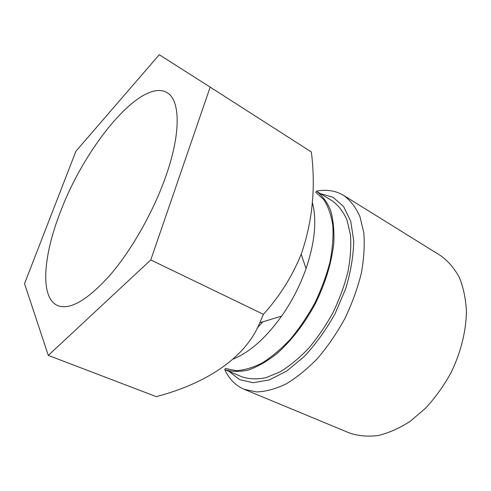 <?xml version="1.0" encoding="UTF-8"?>
<svg xmlns="http://www.w3.org/2000/svg" width="491" height="491" viewBox="0 0 491 491"><rect width="100%" height="100%" fill="white"/><g stroke="black" fill="none" stroke-linecap="round" stroke-linejoin="round"><path stroke-width="0.74" d="M224.688 369.508C229.052 378.96 235.527 385.558 244.125 389.289L349.451 432.976C358.16 435.934 367.673 436.8 377.978 435.56C388.571 433.044 399.244 428.342 409.997 421.444L425.409 408.371C435.1 397.894 443.594 386.104 450.891 373C460.736 352.777 466.106 331.327 466.45 311.54C465.793 298.78 463.4 287.364 459.275 277.292C454.273 268.196 448.038 260.966 440.556 255.608L343.694 195.443C335.654 190.625 326.521 189.201 316.296 191.165M244.125 389.289L256.535 391.928C265.778 391.622 275.672 388.94 286.204 383.876C296.914 377.432 307.458 368.827 317.855 358.056C327.902 346.21 336.906 333.039 344.878 318.542C352.016 303.622 357.473 288.634 361.253 273.567C363.954 258.843 364.801 245.255 363.806 232.802L359.934 216.562C355.822 207.429 350.408 200.389 343.694 195.443M228.916 371.3L239.565 379.641L253.233 382.728L269.258 379.954L286.701 371.092L304.377 356.423C315.885 344.001 326.141 329.707 335.138 313.54L345.768 288.487C350.85 271.492 353.495 255.547 353.704 240.645L350.746 221.306L343.663 206.668L333.199 197.357L320.212 193.558M48.296 355.398L150.768 259.929L210.179 87.116L159.287 54.716L75.921 151.222L24.55 283.657L48.296 355.398L156.31 396.636C204.231 384.079 245.083 359.001 259.794 322.734L263.415 314.314L150.768 259.929M263.415 314.314C279.563 296.515 292.157 276.488 301.192 254.24C312.454 221.828 315.842 187.74 311.349 151.977L210.179 87.116M233.182 359.093C249.729 352.305 265.889 337.968 281.668 316.087C291.936 301.357 300.069 285.529 306.059 268.595C314.927 242.137 317.026 220.128 312.362 202.574M60.178 212.548C84.679 146.545 141.494 77.228 167.118 92.676C180.215 99.943 181.228 132.595 165.94 175.987C153.701 211.087 131.926 249.643 110.346 274.788C87.656 300.019 70.121 310.3 57.742 305.623C39.789 298.105 43.098 256.32 60.178 212.548M225.062 368.36L235.925 370.65C244.064 370.269 252.81 367.716 262.157 362.984C271.683 357 281.098 349.058 290.402 339.171C299.424 328.319 307.55 316.29 314.786 303.088C321.304 289.518 326.343 275.905 329.915 262.255C332.53 248.925 333.499 236.65 332.818 225.424C331.216 215.064 328.203 206.472 323.765 199.634L315.578 192.134M257.155 328.056L262.808 321.82M224.675 369.502C231.684 371.797 239.571 371.982 248.342 370.042C257.48 366.82 266.901 361.437 276.593 353.901C291.071 341.159 304.678 323.581 315.461 303.438C325.674 282.448 331.799 262.12 333.843 242.45C334.322 230.175 333.211 219.385 330.504 210.08C326.975 201.826 322.231 195.516 316.278 191.159L332.321 200.948C338.409 205.379 343.307 211.731 346.996 219.999L350.439 234.716C351.292 246.009 350.476 258.334 347.978 271.683C344.516 285.345 339.545 298.939 333.064 312.479C325.834 325.631 317.677 337.593 308.594 348.365C299.191 358.166 289.653 366.01 279.974 371.896L266.005 377.671C257.137 379.488 249.127 379.205 241.977 376.836L224.675 369.502M306.059 268.595L301.192 254.234M281.668 316.087L259.794 322.734"/></g></svg>
